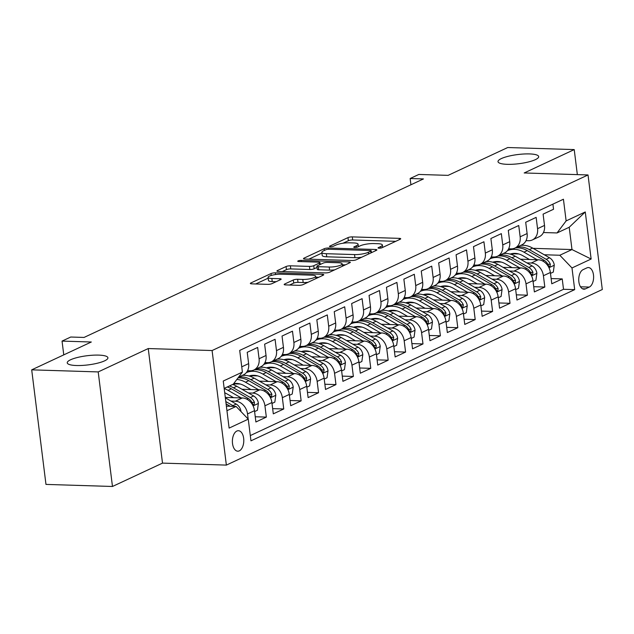 <?xml version="1.0" encoding="UTF-8"?>
<svg xmlns="http://www.w3.org/2000/svg" width="634" height="634" viewBox="0 0 634 634"><rect width="100%" height="100%" fill="white"/><g stroke="black" fill="none" stroke-linecap="round" stroke-linejoin="round"><path stroke-width="0.95" d="M379.037 248.219A2.203 0.491 -7.1 0 0 382.056 247.712L400.212 239.24A3.146 0.705 -7.1 0 0 400.72 238.764A3.146 0.705 -7.1 0 0 399.309 238.36L352.306 236.894A3.146 0.705 -7.1 0 0 347.987 237.607L329.839 246.087A2.203 0.491 -7.1 0 0 329.482 246.412A2.203 0.491 -7.1 0 0 330.465 246.705A2.203 0.491 -7.1 0 0 333.492 246.198L335.838 245.104A10.057 2.267 -7.1 0 1 349.659 242.814L353.582 242.933A10.057 2.267 -7.1 0 1 358.091 244.241A10.057 2.267 -7.1 0 1 356.466 245.746L354.121 246.84A2.203 0.491 -7.1 0 0 353.764 247.173A2.203 0.491 -7.1 0 0 354.747 247.458A2.203 0.491 -7.1 0 0 357.774 246.959L360.12 245.857A10.057 2.267 -7.1 0 1 373.949 243.567L377.864 243.694A10.057 2.267 -7.1 0 1 382.373 245.001A10.057 2.267 -7.1 0 1 380.749 246.507L378.403 247.601A2.203 0.491 -7.1 0 0 378.046 247.934A2.203 0.491 -7.1 0 0 379.037 248.219M98.722 355.111A20.494 4.612 -7.1 0 0 77.649 357.433A20.494 4.612 -7.1 0 0 67.244 362.846A20.494 4.612 -7.1 0 0 76.437 365.517A20.494 4.612 -7.1 0 0 97.509 363.195A20.494 4.612 -7.1 0 0 107.915 357.782A20.494 4.612 -7.1 0 0 98.722 355.111M529.485 153.919A20.494 4.612 -7.1 0 0 508.42 156.241A20.494 4.612 -7.1 0 0 498.007 161.654A20.494 4.612 -7.1 0 0 507.208 164.325A20.494 4.612 -7.1 0 0 528.273 162.003A20.494 4.612 -7.1 0 0 538.686 156.59A20.494 4.612 -7.1 0 0 529.485 153.919M239.319 450.853A10.247 5.698 91.8 0 0 243.773 439.727A10.247 5.698 91.8 0 0 238.4 430.708A10.247 5.698 91.8 0 0 236.847 431.041A10.247 5.698 91.8 0 0 232.401 442.175A10.247 5.698 91.8 0 0 237.766 451.194A10.247 5.698 91.8 0 0 239.319 450.853M284.682 284.024A3.146 0.705 -7.1 0 0 284.175 284.492A3.146 0.705 -7.1 0 0 285.585 284.904L298.765 285.316A3.146 0.705 -7.1 0 0 303.092 284.595L323.245 275.18A3.146 0.705 -7.1 0 0 323.752 274.712A3.146 0.705 -7.1 0 0 322.341 274.3L275.346 272.834A3.146 0.705 -7.1 0 0 271.027 273.555L250.866 282.97A3.146 0.705 -7.1 0 0 250.359 283.438A3.146 0.705 -7.1 0 0 251.769 283.85L267.699 284.349A3.146 0.705 -7.1 0 0 272.018 283.628L280.64 279.602A3.146 0.705 -7.1 0 0 281.147 279.126A3.146 0.705 -7.1 0 0 279.737 278.722L271.843 278.477A8.408 1.894 -7.1 0 1 268.063 277.375A8.408 1.894 -7.1 0 1 272.335 275.156A8.408 1.894 -7.1 0 1 280.981 274.205L311.92 275.172A8.408 1.894 -7.1 0 1 315.7 276.266A8.408 1.894 -7.1 0 1 311.429 278.484A8.408 1.894 -7.1 0 1 302.783 279.435L297.623 279.277A3.146 0.705 -7.1 0 0 293.304 279.998L284.682 284.024L284.777 284.825M577.344 174.619L574.222 149.592L507.715 147.524L448.103 175.364L418.844 174.445L410.143 178.511L423.441 178.931L84.053 337.439L70.754 337.026L62.045 341.092L63.765 354.866M98.207 371.92L112.472 486.476L162.51 463.113L148.245 348.549L98.207 371.92L31.7 369.844L91.312 342.003L62.045 341.092M148.245 348.549L212.089 350.539L588.027 174.952L602.3 289.516L226.362 465.102L212.089 350.539M574.222 149.592L524.183 172.963L588.027 174.952M351.902 260.503A3.146 0.705 -7.1 0 0 356.221 259.781L376.374 250.367A3.146 0.705 -7.1 0 0 376.889 249.899A3.146 0.705 -7.1 0 0 375.479 249.487L328.475 248.021A3.146 0.705 -7.1 0 0 324.156 248.742L303.995 258.157A3.146 0.705 -7.1 0 0 303.488 258.624A3.146 0.705 -7.1 0 0 304.899 259.037L351.902 260.503M349.809 262.777L329.656 272.192A3.146 0.705 -7.1 0 1 325.337 272.905L278.334 271.439A3.146 0.705 -7.1 0 1 276.923 271.035A3.146 0.705 -7.1 0 1 277.43 270.559L286.061 266.534A3.146 0.705 -7.1 0 1 290.38 265.812L309.44 266.407A3.146 0.705 -7.1 0 0 313.759 265.694L319.481 263.023A3.146 0.705 -7.1 0 0 319.988 262.547A3.146 0.705 -7.1 0 0 318.577 262.143L298.733 261.525A2.203 0.491 -7.1 0 1 297.742 261.24A2.203 0.491 -7.1 0 1 298.86 260.653A2.203 0.491 -7.1 0 1 301.126 260.408L348.906 261.897A3.146 0.705 -7.1 0 1 350.317 262.302A3.146 0.705 -7.1 0 1 349.809 262.777M112.472 486.476L45.973 484.408L31.7 369.844M230.974 401.076L235.349 401.211A12.807 10.247 65 0 1 247.529 413.931L254.496 410.681L255.898 421.982L266.343 417.101L255.248 416.76M248.385 392.953L252.752 393.088A12.807 10.247 65 0 1 264.933 405.8L271.899 402.55L273.309 413.851L283.747 408.978L272.652 408.629M265.789 384.822L270.155 384.957A12.807 10.247 65 0 1 282.344 397.676L289.302 394.419L290.713 405.72L301.15 400.846L290.063 400.498M283.192 376.691L287.559 376.826A12.807 10.247 65 0 1 299.747 389.545L306.705 386.296L308.116 397.597L318.561 392.715L307.466 392.375M300.595 368.56L304.97 368.703A12.807 10.247 65 0 1 317.151 381.414L324.109 378.165L325.519 389.466L335.965 384.592L324.87 384.244M317.999 360.437L322.373 360.572A12.807 10.247 65 0 1 334.554 373.291L341.52 370.034L342.923 381.335L353.368 376.461L342.273 376.113M335.402 352.306L339.776 352.441A12.807 10.247 65 0 1 351.957 365.16L358.923 361.911L360.326 373.212L370.771 368.33L359.676 367.989M352.813 344.175L357.18 344.31A12.807 10.247 65 0 1 369.368 357.029L376.327 353.78L377.737 365.081L388.174 360.199L377.087 359.858M370.216 336.052L374.583 336.186A12.807 10.247 65 0 1 386.772 348.898L393.73 345.649L395.141 356.95L405.586 352.076L394.491 351.727M387.62 327.921L391.994 328.055A12.807 10.247 65 0 1 404.175 340.775L411.133 337.518L412.544 348.819L422.989 343.945L411.894 343.596M405.023 319.79L409.398 319.924A12.807 10.247 65 0 1 421.578 332.644L428.544 329.395L429.947 340.696L440.392 335.814L429.297 335.473M422.426 311.659L426.801 311.801A12.807 10.247 65 0 1 438.982 324.513L445.948 321.264L447.35 332.565L457.796 327.691L446.701 327.342M439.83 303.535L444.204 303.67A12.807 10.247 65 0 1 456.385 316.39L463.351 313.133L464.762 324.434L475.199 319.56L464.104 319.211M457.241 295.404L461.607 295.539A12.807 10.247 65 0 1 473.796 308.259L480.754 305.009L482.165 316.311L492.602 311.429L481.515 311.088M474.644 287.273L479.011 287.408A12.807 10.247 65 0 1 491.199 300.128L498.158 296.878L499.568 308.179L510.013 303.298L498.918 302.957M492.047 279.15L496.422 279.285A12.807 10.247 65 0 1 508.603 291.997L515.561 288.747L516.972 300.048L527.417 295.175L516.322 294.826M509.451 271.019L513.825 271.154A12.807 10.247 65 0 1 526.006 283.873L532.972 280.616L534.375 291.917L544.82 287.043L543.409 275.742A12.807 10.247 -115 0 0 531.229 263.023L526.854 262.888M533.725 286.695L544.82 287.043M552.911 204.132L553.545 209.252L543.1 214.126L544.511 225.427A12.807 10.247 -115 0 1 539.288 236.704L532.33 239.953A12.807 10.247 -115 0 0 537.553 228.676L536.142 217.375L525.697 222.257L527.108 233.558A12.807 10.247 -115 0 1 521.885 244.827L514.927 248.084A12.807 10.247 65 0 1 511.044 248.861L508.634 248.782M514.927 248.084A12.807 10.247 65 0 0 520.142 236.807L518.739 225.506L508.294 230.38L509.704 241.681A12.807 10.247 -115 0 1 504.482 252.958L497.524 256.207A12.807 10.247 65 0 1 493.64 256.992L491.231 256.913M497.524 256.207A12.807 10.247 65 0 0 502.738 244.938L501.336 233.637L490.89 238.511L492.301 249.812A12.807 10.247 -115 0 1 487.078 261.089L480.112 264.338A12.807 10.247 65 0 1 476.237 265.115L473.828 265.044M480.112 264.338A12.807 10.247 65 0 0 485.335 253.061L483.924 241.76L473.487 246.642L474.89 257.943A12.807 10.247 -115 0 1 469.675 269.212L462.709 272.469A12.807 10.247 65 0 1 458.834 273.246L456.417 273.175M462.709 272.469A12.807 10.247 65 0 0 467.932 261.192L466.521 249.891L456.084 254.773L457.486 266.074A12.807 10.247 -115 0 1 452.264 277.343L445.306 280.593A12.807 10.247 65 0 1 441.43 281.377L439.013 281.298M445.306 280.593A12.807 10.247 65 0 0 450.528 269.323L449.118 258.022L438.673 262.896L440.083 274.197A12.807 10.247 -115 0 1 434.861 285.474L427.902 288.724A12.807 10.247 65 0 1 424.027 289.508L421.61 289.429M427.902 288.724A12.807 10.247 65 0 0 433.125 277.454L431.714 266.153L421.269 271.027L422.68 282.328A12.807 10.247 -115 0 1 417.457 293.605L410.499 296.855A12.807 10.247 65 0 1 406.616 297.631L404.207 297.56M410.499 296.855A12.807 10.247 65 0 0 415.714 285.577L414.311 274.276L403.866 279.158L405.277 290.459A12.807 10.247 -115 0 1 400.054 301.729L393.088 304.986A12.807 10.247 65 0 1 389.213 305.762L386.803 305.683M393.088 304.986A12.807 10.247 65 0 0 398.31 293.708L396.908 282.407L386.463 287.281L387.865 298.582A12.807 10.247 -115 0 1 382.651 309.86L375.685 313.109A12.807 10.247 65 0 1 371.809 313.893L369.4 313.814M375.685 313.109A12.807 10.247 65 0 0 380.907 301.839L379.497 290.538L369.059 295.412L370.462 306.713A12.807 10.247 -115 0 1 365.247 317.991L358.281 321.24A12.807 10.247 65 0 1 354.406 322.017L351.989 321.945M358.281 321.24A12.807 10.247 65 0 0 363.504 309.963L362.093 298.662L351.656 303.543L353.059 314.844A12.807 10.247 -115 0 1 347.836 326.114L340.878 329.371A12.807 10.247 65 0 1 337.003 330.148L334.586 330.076M340.878 329.371A12.807 10.247 65 0 0 346.101 318.094L344.69 306.793L334.245 311.674L335.655 322.975A12.807 10.247 -115 0 1 330.433 334.245L323.475 337.494A12.807 10.247 65 0 1 319.591 338.279L317.182 338.199M323.475 337.494A12.807 10.247 65 0 0 328.689 326.225L327.287 314.924L316.841 319.798L318.252 331.099A12.807 10.247 -115 0 1 313.03 342.376L306.071 345.625A12.807 10.247 65 0 1 302.188 346.41L299.779 346.33M306.071 345.625A12.807 10.247 65 0 0 311.286 334.356L309.883 323.055L299.438 327.929L300.849 339.23A12.807 10.247 -115 0 1 295.626 350.507L288.66 353.756A12.807 10.247 65 0 1 284.785 354.533L282.376 354.461M288.66 353.756A12.807 10.247 65 0 0 293.883 342.479L292.48 331.178L282.035 336.06L283.438 347.361A12.807 10.247 -115 0 1 278.223 358.63L271.257 361.887A12.807 10.247 65 0 1 267.382 362.664L264.972 362.593M271.257 361.887A12.807 10.247 65 0 0 276.479 350.61L275.069 339.309L264.632 344.183L266.034 355.484A12.807 10.247 -115 0 1 260.82 366.761L253.854 370.01A12.807 10.247 65 0 1 249.978 370.795L247.561 370.716M253.854 370.01A12.807 10.247 65 0 0 259.076 358.741L257.666 347.44L247.22 352.314L248.631 363.615A12.807 10.247 -115 0 1 243.408 374.892L238.59 377.143M254.496 410.681A12.807 10.247 -115 0 0 242.307 397.962L225.3 397.431M271.899 402.55A12.807 10.247 -115 0 0 259.718 389.831L241.998 389.284M289.302 394.419A12.807 10.247 -115 0 0 277.121 381.708L259.401 381.153M240.278 384.022L234.738 383.855M306.705 386.296A12.807 10.247 -115 0 0 294.525 373.577L276.804 373.022M247.426 372.11L246.745 372.087M257.681 375.899L252.142 375.724M324.109 378.165A12.807 10.247 -115 0 0 311.928 365.446L294.208 364.899M264.838 363.979L264.148 363.956M275.085 367.768L269.545 367.593M341.52 370.034A12.807 10.247 -115 0 0 329.331 357.322L311.619 356.768M282.241 355.848L281.551 355.832M292.488 359.637L286.956 359.47M358.923 361.911A12.807 10.247 -115 0 0 346.735 349.191L329.022 348.637M299.644 347.725L298.963 347.701M309.891 351.513L304.36 351.339M376.327 353.78A12.807 10.247 -115 0 0 364.146 341.06L346.426 340.506M317.048 339.594L316.366 339.57M327.303 343.382L321.763 343.208M393.73 345.649A12.807 10.247 -115 0 0 381.549 332.929L363.829 332.382M334.451 331.463L333.769 331.439M344.706 335.251L339.166 335.077M411.133 337.518A12.807 10.247 -115 0 0 398.952 324.806L381.232 324.251M351.854 323.332L351.173 323.316M362.109 327.12L356.57 326.954M428.544 329.395A12.807 10.247 -115 0 0 416.356 316.675L398.635 316.12M369.265 315.209L368.576 315.185M379.512 318.997L373.973 318.823M445.948 321.264A12.807 10.247 -115 0 0 433.759 308.544L416.047 307.997M386.669 307.078L385.979 307.054M396.916 310.866L391.384 310.692M463.351 313.133A12.807 10.247 -115 0 0 451.17 300.421L433.45 299.866M404.072 298.947L403.39 298.931M414.327 302.735L408.787 302.569M480.754 305.009A12.807 10.247 -115 0 0 468.574 292.29L450.853 291.735M421.475 290.824L420.794 290.8M431.73 294.612L426.191 294.438M498.158 296.878A12.807 10.247 -115 0 0 485.977 284.159L468.257 283.604M438.879 282.693L438.197 282.669M449.134 286.481L443.594 286.306M515.561 288.747A12.807 10.247 -115 0 0 503.38 276.028L485.66 275.481M456.282 274.562L455.6 274.538M466.537 278.35L460.997 278.175M532.972 280.616A12.807 10.247 -115 0 0 520.783 267.905L503.063 267.35M473.693 266.431L473.004 266.415M483.94 270.219L478.408 270.052M586.894 267.881L583.066 269.664A9.93 5.524 91.8 0 0 578.755 280.45A9.93 5.524 91.8 0 0 583.954 289.191A9.93 5.524 91.8 0 0 585.459 288.866L589.287 287.075A9.93 5.524 91.8 0 0 593.598 276.289A9.93 5.524 91.8 0 0 588.4 267.556A9.93 5.524 91.8 0 0 586.894 267.881M226.948 410.705L236.078 406.442L248.259 419.161L250.961 440.828L574.689 289.635L571.987 267.96L559.806 255.248L544.265 254.757M248.259 419.161L229.12 428.101L223.255 381.034L242.402 372.095L239.7 350.42L563.428 199.227L566.13 220.901L585.269 211.954L591.134 259.021L571.987 267.96M501.343 262.096L495.812 261.921M250.303 435.574L563.515 289.286L562.223 278.912L551.778 283.794L550.375 272.493A12.807 10.247 -115 0 0 538.187 259.774L520.474 259.219M491.096 258.307L490.415 258.284M526.038 240.658L528.455 240.73A12.807 10.247 -115 0 0 532.33 239.953M526.006 283.873L527.417 295.175M508.603 291.997L510.013 303.298M491.199 300.128L492.602 311.429M473.796 308.259L475.199 319.56M456.385 316.39L457.796 327.691M438.982 324.513L440.392 335.814M421.578 332.644L422.989 343.945M404.175 340.775L405.586 352.076M386.772 348.898L388.174 360.199M369.368 357.029L370.771 368.33M351.957 365.16L353.368 376.461M334.554 373.291L335.965 384.592M317.151 381.414L318.561 392.715M299.747 389.545L301.15 400.846M282.344 397.676L283.747 408.978M264.933 405.8L266.343 417.101M247.529 413.931L248.171 419.066M236.078 406.442L226.378 406.14M518.755 253.965L513.215 253.79M559.806 255.248L571.987 249.558L569.213 227.257L557.032 232.947L566.13 220.901M533.091 248.338L571.987 249.558L591.134 259.021M543.441 232.527L557.032 232.947M162.51 463.113L226.362 465.102M410.143 178.511L410.919 184.779M242.402 372.095L233.304 384.149L224.174 388.412M551.128 278.572L562.223 278.912M563.515 289.286L574.689 289.635M569.213 227.257L585.269 211.954M395.727 241.332L352.694 239.985A3.146 0.705 -7.1 0 0 348.375 240.706L342.915 243.258M321.913 253.061L308.861 259.155M371.896 252.459L371.405 252.443M370.842 251.135A2.203 0.491 -7.1 0 0 371.199 250.802A2.203 0.491 -7.1 0 0 370.208 250.517L328.951 249.233A2.203 0.491 -7.1 0 0 325.931 249.733L323.451 250.89A10.057 2.267 -7.1 0 0 321.826 252.395A10.057 2.267 -7.1 0 0 326.344 253.703L354.541 254.583A10.057 2.267 -7.1 0 0 368.362 252.292L370.842 251.135L371.056 252.855M321.826 252.395L322.215 255.486A10.057 2.267 -7.1 0 0 326.732 256.802L326.344 253.703M361.681 257.23A10.057 2.267 -7.1 0 1 354.929 257.681L326.732 256.802M282.296 271.566L286.441 269.632L286.061 266.534M317.048 267.437L314.147 268.792A3.146 0.705 -7.1 0 1 309.828 269.505L290.76 268.911A3.146 0.705 -7.1 0 0 286.441 269.632M320.178 264.085L321.05 264.109M342.249 264.774L345.332 264.869M329.22 267.025A8.408 1.894 -7.1 0 0 337.859 266.074A8.408 1.894 -7.1 0 0 342.13 263.855A8.408 1.894 -7.1 0 0 338.358 262.761L327.453 262.421A3.146 0.705 -7.1 0 0 323.134 263.134L317.412 265.804A3.146 0.705 -7.1 0 0 316.905 266.28A3.146 0.705 -7.1 0 0 318.316 266.684L329.22 267.025L329.601 270.124A8.408 1.894 -7.1 0 0 334.712 269.83M316.905 266.28L317.293 269.371A3.146 0.705 -7.1 0 0 318.704 269.783L318.316 266.684M329.601 270.124L318.704 269.783M308.084 282.265A8.408 1.894 -7.1 0 1 303.171 282.534L298.012 282.376A3.146 0.705 -7.1 0 0 293.693 283.089L289.548 285.031M268.063 277.375L268.451 280.474A8.408 1.894 -7.1 0 0 272.224 281.567L271.843 278.477M276.162 281.694L272.224 281.567M268.166 278.168L255.732 283.969M318.767 277.272L315.811 277.185M550.486 273.389L553.308 272.073L554.274 265.067A8.488 6.792 -115 0 0 549.504 257.769L532.655 248.092A24.496 19.599 -115 0 0 520.688 245.39M513.58 253.402A20.336 16.27 -115 0 0 512.375 254.828M537.156 259.742L523.953 252.158A24.496 19.599 -115 0 0 507.398 250.692L510.386 249.297A24.496 19.599 65 0 1 511.4 248.861M529.453 259.504L522.844 255.708A20.336 16.27 -115 0 0 510.156 254.083M515.291 247.91A24.496 19.599 65 0 1 527.258 250.612L544.107 260.289A8.488 6.792 65 0 1 548.267 265.258L549.234 266.605L549.955 266.573L550.352 264.283A8.488 6.792 -115 0 0 546.191 259.314L529.35 249.637A24.496 19.599 -115 0 0 517.384 246.935M510.925 254.305A20.336 16.27 65 0 1 511.686 253.663M533.083 281.52L535.904 280.204L536.871 273.199A8.488 6.792 -115 0 0 532.1 265.9L515.252 256.223A24.496 19.599 -115 0 0 503.285 253.521M496.168 261.525A20.336 16.27 -115 0 0 494.972 262.952M519.753 267.873L506.55 260.289A24.496 19.599 -115 0 0 489.995 258.823L492.983 257.42A24.496 19.599 65 0 1 493.997 256.992M512.05 267.627L505.441 263.831A20.336 16.27 -115 0 0 492.753 262.207M497.888 256.041A24.496 19.599 65 0 1 509.855 258.743L526.703 268.42A8.488 6.792 65 0 1 530.864 273.381L531.831 274.736L532.552 274.704L532.948 272.406A8.488 6.792 -115 0 0 528.788 267.445L511.939 257.769A24.496 19.599 -115 0 0 499.972 255.066M493.521 262.436A20.336 16.27 65 0 1 494.282 261.794M515.68 289.651L518.501 288.327L519.468 281.322A8.488 6.792 -115 0 0 514.689 274.031L497.841 264.346A24.496 19.599 -115 0 0 485.882 261.644M478.765 269.656A20.336 16.27 -115 0 0 477.568 271.083M502.35 275.996L489.139 268.412A24.496 19.599 -115 0 0 472.592 266.954L475.579 265.551A24.496 19.599 65 0 1 476.586 265.123M494.647 275.758L488.037 271.962A20.336 16.27 -115 0 0 475.349 270.338M480.485 264.164A24.496 19.599 65 0 1 492.452 266.866L509.3 276.551A8.488 6.792 65 0 1 513.453 281.512L514.428 282.867L515.149 282.827L515.545 280.537A8.488 6.792 -115 0 0 511.384 275.568L494.536 265.892A24.496 19.599 -115 0 0 482.569 263.189M476.118 270.567A20.336 16.27 65 0 1 476.879 269.918M498.269 297.774L501.098 296.458L502.065 289.453A8.488 6.792 -115 0 0 497.286 282.154L480.437 272.477A24.496 19.599 -115 0 0 468.471 269.775M461.362 277.787A20.336 16.27 -115 0 0 460.165 279.214M484.939 284.127L471.736 276.543A24.496 19.599 -115 0 0 455.188 275.085L458.176 273.682A24.496 19.599 65 0 1 459.182 273.254M477.244 283.889L470.634 280.093A20.336 16.27 -115 0 0 457.946 278.469M463.082 272.295A24.496 19.599 65 0 1 475.04 274.998L491.889 284.674A8.488 6.792 65 0 1 496.05 289.643L497.016 290.99L497.745 290.958L498.142 288.668A8.488 6.792 -115 0 0 493.981 283.699L477.133 274.023A24.496 19.599 -115 0 0 465.166 271.32M458.707 278.691A20.336 16.27 65 0 1 459.468 278.049M480.865 305.905L483.694 304.589L484.661 297.584A8.488 6.792 -115 0 0 479.883 290.285L463.034 280.608A24.496 19.599 -115 0 0 451.067 277.906M443.959 285.918A20.336 16.27 -115 0 0 442.754 287.345M467.535 292.258L454.332 284.674A24.496 19.599 -115 0 0 437.777 283.208L440.765 281.813A24.496 19.599 65 0 1 441.779 281.377M459.84 292.012L453.231 288.216A20.336 16.27 -115 0 0 440.543 286.6M445.67 280.426A24.496 19.599 65 0 1 457.637 283.129L474.486 292.805A8.488 6.792 65 0 1 478.646 297.766L479.613 299.121L480.342 299.089L480.738 296.791A8.488 6.792 -115 0 0 476.578 291.83L459.729 282.154A24.496 19.599 -115 0 0 447.762 279.451M441.304 286.822A20.336 16.27 65 0 1 442.064 286.18M463.462 314.036L466.283 312.721L467.25 305.715A8.488 6.792 -115 0 0 462.479 298.416L445.631 288.739A24.496 19.599 -115 0 0 433.664 286.037M426.555 294.041A20.336 16.27 -115 0 0 425.351 295.468M450.132 300.389L436.929 292.797A24.496 19.599 -115 0 0 420.374 291.339L423.361 289.936A24.496 19.599 65 0 1 424.376 289.508M442.429 300.144L435.82 296.347A20.336 16.27 -115 0 0 423.14 294.723M428.267 288.557A24.496 19.599 65 0 1 440.234 291.26L457.082 300.936A8.488 6.792 65 0 1 461.243 305.897L462.21 307.252L462.931 307.213L463.327 304.922A8.488 6.792 -115 0 0 459.174 299.961L442.326 290.277A24.496 19.599 -115 0 0 430.359 287.574M423.9 294.953A20.336 16.27 65 0 1 424.661 294.303M446.059 322.167L448.88 320.844L449.847 313.838A8.488 6.792 -115 0 0 445.076 306.539L428.227 296.863A24.496 19.599 -115 0 0 416.261 294.16M409.152 302.172A20.336 16.27 -115 0 0 407.947 303.599M432.729 308.512L419.526 300.928A24.496 19.599 -115 0 0 402.97 299.47M425.026 308.275L418.416 304.478A20.336 16.27 -115 0 0 405.728 302.854M410.864 296.68A24.496 19.599 65 0 1 422.83 299.383L439.679 309.059A8.488 6.792 65 0 1 443.84 314.028L444.806 315.383L445.528 315.344L445.924 313.053A8.488 6.792 -115 0 0 441.763 308.084L424.915 298.408A24.496 19.599 -115 0 0 412.956 295.706M402.978 299.462L405.958 298.067A24.496 19.599 65 0 1 406.973 297.639M406.497 303.076A20.336 16.27 65 0 1 407.258 302.434M428.655 330.29L431.477 328.975L432.443 321.969A8.488 6.792 -115 0 0 427.665 314.67L410.824 304.994A24.496 19.599 -115 0 0 398.857 302.291M391.741 310.303A20.336 16.27 -115 0 0 390.544 311.73M415.325 316.643L402.114 309.059A24.496 19.599 -115 0 0 385.567 307.593M407.622 316.406L401.013 312.61A20.336 16.27 -115 0 0 388.325 310.985M393.46 304.811A24.496 19.599 65 0 1 405.427 307.514L422.276 317.19A8.488 6.792 65 0 1 426.428 322.159L427.403 323.506L428.124 323.475L428.521 321.184A8.488 6.792 -115 0 0 424.36 316.215L407.511 306.539A24.496 19.599 -115 0 0 395.545 303.837M385.575 307.593L388.555 306.198A24.496 19.599 65 0 1 389.569 305.77M389.094 311.207A20.336 16.27 65 0 1 389.855 310.565M411.252 338.421L414.073 337.106L415.04 330.1A8.488 6.792 -115 0 0 410.261 322.801L393.413 313.125A24.496 19.599 -115 0 0 381.454 310.422M374.337 318.426A20.336 16.27 -115 0 0 373.141 319.853M397.914 324.774L384.711 317.19A24.496 19.599 -115 0 0 368.164 315.724L371.152 314.321A24.496 19.599 65 0 1 372.158 313.893M390.219 324.529L383.61 320.733A20.336 16.27 -115 0 0 370.922 319.108M376.057 312.942A24.496 19.599 65 0 1 388.024 315.645L404.864 325.321A8.488 6.792 65 0 1 409.025 330.282L409.992 331.637L410.721 331.606L411.117 329.308A8.488 6.792 -115 0 0 406.957 324.346L390.108 314.67A24.496 19.599 -115 0 0 378.141 311.968M371.683 319.338A20.336 16.27 65 0 1 372.451 318.696M393.841 346.552L396.67 345.229L397.637 338.223A8.488 6.792 -115 0 0 392.858 330.932L376.01 321.248A24.496 19.599 -115 0 0 364.043 318.545M356.934 326.558A20.336 16.27 -115 0 0 355.729 327.984M380.511 332.898L367.308 325.313A24.496 19.599 -115 0 0 350.753 323.855L353.748 322.452A24.496 19.599 65 0 1 354.755 322.024M372.816 332.66L366.206 328.864A20.336 16.27 -115 0 0 353.518 327.239M358.654 321.066A24.496 19.599 65 0 1 370.613 323.768L387.461 333.452A8.488 6.792 65 0 1 391.622 338.413L392.589 339.769L393.318 339.729L393.714 337.439A8.488 6.792 -115 0 0 389.553 332.47L372.705 322.793A24.496 19.599 -115 0 0 360.738 320.091M354.279 327.469A20.336 16.27 65 0 1 355.04 326.819M376.438 354.683L379.259 353.36L380.234 346.354A8.488 6.792 -115 0 0 375.455 339.055L358.606 329.379A24.496 19.599 -115 0 0 346.639 326.676M339.531 334.689A20.336 16.27 -115 0 0 338.326 336.115M363.108 341.029L349.905 333.444A24.496 19.599 -115 0 0 333.349 331.986L336.337 330.583A24.496 19.599 65 0 1 337.351 330.156M355.405 340.791L348.795 336.995A20.336 16.27 -115 0 0 336.115 335.37M341.243 329.197A24.496 19.599 65 0 1 353.209 331.899L370.058 341.575A8.488 6.792 65 0 1 374.219 346.544L375.185 347.892L375.914 347.86L376.303 345.57A8.488 6.792 -115 0 0 372.15 340.601L355.302 330.924A24.496 19.599 -115 0 0 343.335 328.222M336.876 335.592A20.336 16.27 65 0 1 337.637 334.95M359.034 362.807L361.856 361.491L362.822 354.485A8.488 6.792 -115 0 0 358.051 347.186L341.203 337.51A24.496 19.599 -115 0 0 329.236 334.807M322.127 342.82A20.336 16.27 -115 0 0 320.923 344.246M345.704 349.16L332.501 341.575A24.496 19.599 -115 0 0 315.946 340.109M338.001 348.922L331.392 345.118A20.336 16.27 -115 0 0 318.704 343.501M323.839 337.328A24.496 19.599 65 0 1 335.806 340.03L352.655 349.706A8.488 6.792 65 0 1 356.815 354.668L357.782 356.023L358.503 355.991L358.899 353.693A8.488 6.792 -115 0 0 354.739 348.732L337.898 339.055A24.496 19.599 -115 0 0 325.931 336.353M315.954 340.101L318.934 338.714A24.496 19.599 65 0 1 319.948 338.279M319.473 343.723A20.336 16.27 65 0 1 320.233 343.081M341.631 370.938L344.452 369.622L345.419 362.616A8.488 6.792 -115 0 0 340.648 355.317L323.8 345.641A24.496 19.599 -115 0 0 311.833 342.939M304.724 350.943A20.336 16.27 -115 0 0 303.52 352.369M328.301 357.291L315.098 349.699A24.496 19.599 -115 0 0 298.543 348.24L301.53 346.838A24.496 19.599 65 0 1 302.545 346.41M320.598 357.045L313.988 353.249A20.336 16.27 -115 0 0 301.301 351.624M306.436 345.459A24.496 19.599 65 0 1 318.403 348.161L335.251 357.838A8.488 6.792 65 0 1 339.412 362.799L340.379 364.154L341.1 364.122L341.496 361.824A8.488 6.792 -115 0 0 337.336 356.863L320.487 347.186A24.496 19.599 -115 0 0 308.528 344.476M302.069 351.854A20.336 16.27 65 0 1 302.83 351.204M324.228 379.069L327.049 377.745L328.016 370.739A8.488 6.792 -115 0 0 323.237 363.44L306.396 353.764A24.496 19.599 -115 0 0 294.43 351.062M287.313 359.074A20.336 16.27 -115 0 0 286.116 360.5M310.898 365.414L297.687 357.83A24.496 19.599 -115 0 0 281.139 356.371M303.195 365.176L296.585 361.38A20.336 16.27 -115 0 0 283.897 359.755M289.033 353.582A24.496 19.599 65 0 1 300.999 356.284L317.848 365.961A8.488 6.792 65 0 1 322.001 370.93L322.975 372.285L323.697 372.245L324.093 369.955A8.488 6.792 -115 0 0 319.932 364.986L303.084 355.309A24.496 19.599 -115 0 0 291.117 352.607M281.147 356.363L284.127 354.969A24.496 19.599 65 0 1 285.142 354.541M284.666 359.985A20.336 16.27 65 0 1 285.427 359.335M306.816 387.192L309.646 385.876L310.612 378.87A8.488 6.792 -115 0 0 305.834 371.572L288.985 361.895A24.496 19.599 -115 0 0 277.018 359.193M269.91 367.205A20.336 16.27 -115 0 0 268.713 368.631M293.487 373.545L280.283 365.961A24.496 19.599 -115 0 0 263.736 364.495L266.724 363.1A24.496 19.599 65 0 1 267.73 362.672M285.791 373.307L279.182 369.511A20.336 16.27 -115 0 0 266.494 367.886M271.629 361.713A24.496 19.599 65 0 1 283.596 364.415L300.437 374.092A8.488 6.792 65 0 1 304.597 379.061L305.564 380.408L306.293 380.376L306.69 378.086A8.488 6.792 -115 0 0 302.529 373.117L285.68 363.44A24.496 19.599 -115 0 0 273.714 360.738M267.255 368.108A20.336 16.27 65 0 1 268.024 367.466M289.413 395.323L292.242 394.007L293.209 387.002A8.488 6.792 -115 0 0 288.43 379.703L271.582 370.026A24.496 19.599 -115 0 0 259.615 367.324M252.506 375.328A20.336 16.27 -115 0 0 251.302 376.762M276.083 381.676L262.88 374.092A24.496 19.599 -115 0 0 246.325 372.626M268.388 381.43L261.779 377.634A20.336 16.27 -115 0 0 249.091 376.01M254.218 369.844A24.496 19.599 65 0 1 266.185 372.546L283.033 382.223A8.488 6.792 65 0 1 287.194 387.184L288.161 388.539L288.89 388.507L289.286 386.209A8.488 6.792 -115 0 0 285.126 381.248L268.277 371.572A24.496 19.599 -115 0 0 256.31 368.869M246.333 372.618L249.321 371.223A24.496 19.599 65 0 1 250.327 370.795M249.851 376.239A20.336 16.27 65 0 1 250.612 375.597M272.01 403.454L274.831 402.13L275.806 395.125A8.488 6.792 -115 0 0 271.027 387.834L254.179 378.157A24.496 19.599 -115 0 0 242.212 375.447M235.103 383.459A20.336 16.27 -115 0 0 233.898 384.886M258.68 389.799L245.477 382.215A24.496 19.599 -115 0 0 236.847 379.457M250.977 389.561L244.367 385.765A20.336 16.27 -115 0 0 233.692 383.633M238.035 377.872A24.496 19.599 65 0 1 248.782 380.669L265.63 390.354A8.488 6.792 65 0 1 269.791 395.315L270.758 396.67L271.479 396.63L271.875 394.34A8.488 6.792 -115 0 0 267.722 389.379L250.874 379.695A24.496 19.599 -115 0 0 238.907 376.992M254.606 411.585L257.428 410.261L258.395 403.256A8.488 6.792 -115 0 0 253.624 395.957L236.775 386.28A24.496 19.599 -115 0 0 232.67 384.442M241.277 397.93L228.074 390.346A24.496 19.599 -115 0 0 224.198 388.579M233.574 397.692L226.964 393.896A20.336 16.27 -115 0 0 224.721 392.795M227.281 386.962A24.496 19.599 65 0 1 231.378 388.8L248.227 398.477A8.488 6.792 65 0 1 252.387 403.446L253.354 404.793L254.076 404.761L254.472 402.471A8.488 6.792 -115 0 0 250.311 397.502L233.471 387.826A24.496 19.599 -115 0 0 229.365 385.987M240.968 411.561L240.991 411.387A8.488 6.792 -115 0 0 236.22 404.088L225.347 397.843M234.001 406.378A8.488 6.792 -115 0 0 232.908 405.633L225.807 401.552M226.1 403.898L230.213 406.259M235.349 401.211L242.307 397.962M252.752 393.088L259.718 389.831M270.155 384.957L277.121 381.708M287.559 376.826L294.525 373.577M304.97 368.703L311.928 365.446M322.373 360.572L329.331 357.322M339.776 352.441L346.735 349.191M357.18 344.31L364.146 341.06M374.583 336.186L381.549 332.929M391.994 328.055L398.952 324.806M409.398 319.924L416.356 316.675M426.801 311.801L433.759 308.544M444.204 303.67L451.17 300.421M461.607 295.539L468.574 292.29M479.011 287.408L485.977 284.159M496.422 279.285L503.38 276.028M513.825 271.154L520.783 267.905M531.229 263.023L538.187 259.774M537.553 228.676L544.511 225.427M241.744 366.832L248.631 363.615M259.076 358.741L266.034 355.484M276.479 350.61L283.438 347.361M293.883 342.479L300.849 339.23M311.286 334.356L318.252 331.099M328.689 326.225L335.655 322.975M346.101 318.094L353.059 314.844M363.504 309.963L370.462 306.713M380.907 301.839L387.865 298.582M398.31 293.708L405.277 290.459M415.714 285.577L422.68 282.328M433.125 277.454L440.083 274.197M450.528 269.323L457.486 266.074M467.932 261.192L474.89 257.943M485.335 253.061L492.301 249.812M502.738 244.938L509.704 241.681M520.142 236.807L527.108 233.558M543.409 275.742L550.375 272.493M580.506 286.806L589.287 287.075M582.472 288.771L585.459 288.866M380.947 248.045L380.749 246.507M354.192 247.403L354.121 246.84M356.657 247.292L356.466 245.746M329.902 246.65L329.839 246.087M348.375 240.706L347.987 237.607M352.694 239.985L352.306 236.894M399.46 239.589L399.309 238.36M378.474 248.163L378.403 247.601M304.098 258.957L303.995 258.157M324.37 250.462L324.156 248.742M328.626 249.225L328.475 248.021M375.629 250.715L375.479 249.487M354.929 257.681L354.541 254.583M368.584 254.012L368.362 252.292M277.534 271.36L277.43 270.559M290.76 268.911L290.38 265.812M309.828 269.505L309.44 266.407M314.147 268.792L313.759 265.694M319.694 264.743L319.481 263.023M301.277 261.604L301.126 260.408M349.065 263.126L348.906 261.897M293.693 283.089L293.304 279.998M298.012 282.376L297.623 279.277M303.171 282.534L302.783 279.435M279.895 279.951L279.737 278.722M250.961 283.77L250.866 282.97M271.257 275.449L271.027 273.555M275.552 274.546L275.346 272.834M322.5 275.536L322.341 274.3M548.965 267.714L554.251 265.242M529.35 249.637L532.655 248.092M523.953 252.158L527.258 250.612M546.191 259.314L549.504 257.769M542.641 260.97L544.107 260.289M547.784 264.196L550.352 264.283M531.561 275.838L536.847 273.373M511.939 257.769L515.252 256.223M506.55 260.289L509.855 258.743M528.788 267.445L532.1 265.9M525.237 269.101L526.703 268.42M530.381 272.327L532.948 272.406M514.158 283.969L519.444 281.496M494.536 265.892L497.841 264.346M489.139 268.412L492.452 266.866M511.384 275.568L514.689 274.031M507.834 277.232L509.3 276.551M512.969 280.458L515.545 280.537M496.755 292.1L502.041 289.627M477.133 274.023L480.437 272.477M471.736 276.543L475.04 274.998M493.981 283.699L497.286 282.154M490.431 285.363L491.889 284.674M495.566 288.589L498.142 288.668M479.352 300.231L484.638 297.758M459.729 282.154L463.034 280.608M454.332 284.674L457.637 283.129M476.578 291.83L479.883 290.285M473.019 293.487L474.486 292.805M478.163 296.712L480.738 296.791M461.94 308.354L467.234 305.889M442.326 290.277L445.631 288.739M436.929 292.797L440.234 291.26M459.174 299.961L462.479 298.416M455.616 301.618L457.082 300.936M460.759 304.843L463.327 304.922M444.537 316.485L449.823 314.012M424.915 298.408L428.227 296.863M419.526 300.928L422.83 299.383M441.763 308.084L445.076 306.539M438.213 309.749L439.679 309.059M443.356 312.974L445.924 313.053M427.134 324.616L432.42 322.143M407.511 306.539L410.824 304.994M402.114 309.059L405.427 307.514M424.36 316.215L427.665 314.67M420.81 317.872L422.276 317.19M425.945 321.097L428.521 321.184M409.73 332.739L415.016 330.274M390.108 314.67L393.413 313.125M384.711 317.19L388.024 315.645M406.957 324.346L410.261 322.801M403.406 326.003L404.864 325.321M408.542 329.228L411.117 329.308M392.327 340.87L397.613 338.405M372.705 322.793L376.01 321.248M367.308 325.313L370.613 323.768M389.553 332.47L392.858 330.932M385.995 334.134L387.461 333.452M391.138 337.359L393.714 337.439M374.916 349.001L380.21 346.529M355.302 330.924L358.606 329.379M349.905 333.444L353.209 331.899M372.15 340.601L375.455 339.055M368.592 342.265L370.058 341.575M373.735 345.49L376.303 345.57M357.513 357.132L362.807 354.66M337.898 339.055L341.203 337.51M332.501 341.575L335.806 340.03M354.739 348.732L358.051 347.186M351.188 350.388L352.655 349.706M356.332 353.613L358.899 353.693M340.109 365.255L345.395 362.791M320.487 347.186L323.8 345.641M315.098 349.699L318.403 348.161M337.336 356.863L340.648 355.317M333.785 358.519L335.251 357.838M338.928 361.745L341.496 361.824M322.706 373.386L327.992 370.914M303.084 355.309L306.396 353.764M297.687 357.83L300.999 356.284M319.932 364.986L323.237 363.44M316.382 366.65L317.848 365.961M321.517 369.876L324.093 369.955M305.303 381.517L310.589 379.045M285.68 363.44L288.985 361.895M280.283 365.961L283.596 364.415M302.529 373.117L305.834 371.572M298.979 374.773L300.437 374.092M304.114 377.999L306.69 378.086M287.899 389.641L293.185 387.176M268.277 371.572L271.582 370.026M262.88 374.092L266.185 372.546M285.126 381.248L288.43 379.703M281.567 382.904L283.033 382.223M286.711 386.13L289.286 386.209M270.488 397.772L275.782 395.307M250.874 379.695L254.179 378.157M245.477 382.215L248.782 380.669M267.722 389.379L271.027 387.834M264.164 391.035L265.63 390.354M269.307 394.261L271.875 394.34M253.085 405.903L258.371 403.43M233.471 387.826L236.775 386.28M228.074 390.346L231.378 388.8M250.311 397.502L253.624 395.957M246.761 399.166L248.227 398.477M251.904 402.392L254.472 402.471M232.908 405.633L236.22 404.088M382.682 247.426L382.373 245.001M358.392 246.666L358.091 244.241M371.429 252.681L371.199 250.802M320.233 264.489L319.988 262.547M342.423 266.225L342.13 263.855M315.986 278.572L315.7 276.266"/></g></svg>
